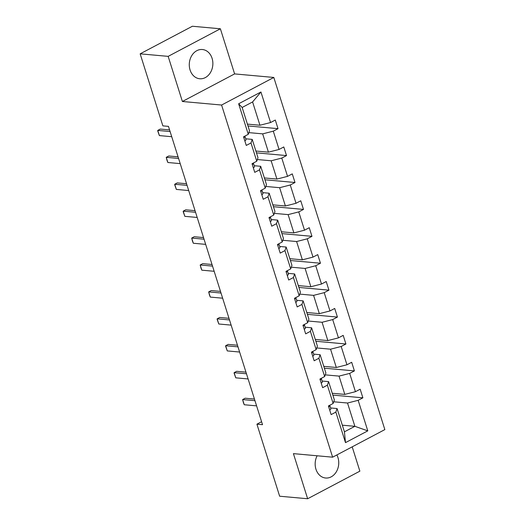 <?xml version="1.0" encoding="UTF-8"?>
<svg xmlns="http://www.w3.org/2000/svg" width="525" height="525" viewBox="0 0 525 525"><rect width="100%" height="100%" fill="white"/><g stroke="black" fill="none" stroke-linecap="round" stroke-linejoin="round"><path stroke-width="0.79" d="M190.063 69.956A14.68 11.773 95.2 0 0 199.749 78.763A14.68 11.773 95.2 0 0 212.08 58.328A14.68 11.773 95.2 0 0 202.394 49.521A14.68 11.773 95.2 0 0 190.063 69.956M317.126 455.779A14.68 11.773 95.2 0 0 315.945 469.206A14.68 11.773 95.2 0 0 325.631 478.012A14.68 11.773 95.2 0 0 337.962 457.577A14.68 11.773 95.2 0 0 336.86 454.945M220.382 28.783L168.157 56.365L182.385 101.489L234.609 73.907L220.382 28.783L192.38 26.25L140.155 53.832L162.868 125.869L168.466 126.374L262.526 424.686L256.928 424.18L279.641 496.217L307.643 498.75L359.868 471.168L352.196 446.841M234.609 73.907L273.814 77.451L384.845 429.601L332.62 457.183L221.589 105.039L273.814 77.451M168.157 56.365L140.155 53.832M247.4 124.103L259.941 125.245L252.597 101.948L260.945 92L270.572 122.535L275.303 120.041L278.02 128.664L247.977 125.947M259.941 125.245L270.572 122.535M255.885 151.023L268.426 152.158L262.664 133.868L273.295 131.165L278.02 128.664M273.295 131.165L279.064 149.454L283.789 146.954L286.512 155.584L256.469 152.86M264.37 177.936L276.918 179.071L271.149 160.788L281.781 158.077L286.512 155.584M281.781 158.077L287.549 176.367L292.274 173.873L294.998 182.497L264.954 179.78M272.862 204.855L285.403 205.99L279.635 187.701L290.266 184.997L294.998 182.497M290.266 184.997L296.034 203.287L300.766 200.786L303.483 209.416L273.44 206.692M281.348 231.768L293.888 232.903L288.12 214.613L298.751 211.91L303.483 209.416M298.751 211.91L304.52 230.199L309.251 227.699L311.968 236.329L281.925 233.612M289.833 258.687L302.374 259.822L296.605 241.533L307.243 238.829L311.968 236.329M307.243 238.829L313.005 257.112L317.737 254.618L320.453 263.242L290.41 260.525M298.318 285.6L310.859 286.735L305.097 268.446L315.728 265.742L320.453 263.242M315.728 265.742L321.497 284.032L326.222 281.531L328.945 290.161L298.896 287.438M306.803 312.513L319.344 313.648L313.582 295.365L324.214 292.655L328.945 290.161M324.214 292.655L329.982 310.944L334.707 308.451L337.431 317.074L307.387 314.357M315.289 339.432L327.836 340.567L322.068 322.278L332.699 319.574L337.431 317.074M332.699 319.574L338.467 337.864L343.192 335.363L345.916 343.993L315.873 341.27M323.781 366.345L336.322 367.48L330.553 349.191L341.184 346.487L345.916 343.993M341.184 346.487L346.953 364.777L351.684 362.283L354.401 370.906L324.358 368.189M332.266 393.264L344.807 394.4L339.038 376.11L349.676 373.406L354.401 370.906M349.676 373.406L355.438 391.696L360.17 389.196L362.887 397.825L332.843 395.102M342.326 425.184L354.874 426.32L347.524 403.023L358.162 400.319L362.887 397.825M358.162 400.319L367.789 430.861L345.489 442.634L335.856 412.099L331.131 414.592L328.407 405.969L333.139 403.469L327.37 385.186L322.645 387.68L319.922 379.05L324.653 376.556L318.885 358.267L314.16 360.767L311.437 352.137L316.168 349.643L310.4 331.354L305.668 333.848L302.951 325.224L307.676 322.724L301.914 304.434L297.183 306.935L294.466 298.305L299.191 295.811L293.429 277.522L288.697 280.015L285.981 271.392L290.706 268.892L284.937 250.602L280.212 253.102L277.489 244.473L282.22 241.979L276.452 223.689L271.727 226.19L269.003 217.56L273.735 215.06L267.967 196.777L263.235 199.27L260.518 190.647L265.25 188.147L259.481 169.857L254.75 172.357L252.033 163.728L256.758 161.234L250.996 142.944L246.264 145.438L243.548 136.815L248.273 134.315L238.645 103.779L260.945 92M256.758 161.234L257.985 157.677L252.217 139.388L245.746 138.797M252.217 139.388L250.996 142.944M248.857 132.622L262.664 133.868M268.426 152.158L279.064 149.454M265.25 188.147L266.47 184.59L260.702 166.3L254.231 165.716M260.702 166.3L259.481 169.857M257.342 159.534L271.149 160.788M276.918 179.071L287.549 176.367M273.735 215.06L274.956 211.503L269.187 193.22L262.717 192.629M269.187 193.22L267.967 196.777M265.827 186.447L279.635 187.701M285.403 205.99L296.034 203.287M282.22 241.979L283.441 238.422L277.679 220.132L271.202 219.548M277.679 220.132L276.452 223.689M274.319 213.367L288.12 214.613M293.888 232.903L304.52 230.199M290.706 268.892L291.933 265.335L286.164 247.045L279.687 246.461M286.164 247.045L284.937 250.602M282.804 240.279L296.605 241.533M302.374 259.822L313.005 257.112M299.191 295.811L300.418 292.254L294.65 273.965L288.179 273.374M294.65 273.965L293.429 277.522M291.29 267.199L305.097 268.446M310.859 286.735L321.497 284.032M307.676 322.724L308.903 319.167L303.135 300.877L296.664 300.293M303.135 300.877L301.914 304.434M299.775 294.112L313.582 295.365M319.344 313.648L329.982 310.944M316.168 349.643L317.389 346.087L311.62 327.797L305.15 327.206M311.62 327.797L310.4 331.354M308.26 321.031L322.068 322.278M327.836 340.567L338.467 337.864M324.653 376.556L325.874 372.999L320.112 354.71L313.635 354.126M320.112 354.71L318.885 358.267M316.752 347.944L330.553 349.191M336.322 367.48L346.953 364.777M333.139 403.469L334.359 399.912L328.598 381.629L322.12 381.038M328.598 381.629L327.37 385.186M325.238 374.857L339.038 376.11M344.807 394.4L355.438 391.696M345.489 442.634L344.426 431.832L337.083 408.542L330.612 407.958M337.083 408.542L335.856 412.099M182.385 101.489L221.589 105.039M332.62 457.183L293.416 453.633L307.643 498.75M261.588 421.719L256.928 424.18M252.597 101.948L242.156 107.468L249.5 130.758L248.273 134.315M333.723 401.776L347.524 403.023M344.426 431.832L354.874 426.32L367.789 430.861M238.645 103.779L242.156 107.468M329.713 410.097A4.987 1.378 -17.5 0 0 330.848 408.712A4.987 1.378 -17.5 0 0 330.848 408.706L329.759 405.261M328.67 406.691L329.017 406.593A4.987 1.378 -17.5 0 0 329.812 405.431A4.987 1.378 -17.5 0 0 329.812 405.425L330.848 408.706M256.594 405.864L244.25 404.749L243.442 402.76L242.616 399.571L245.155 398.226L254.448 399.072M244.25 404.749L242.616 399.571L254.96 400.687M321.228 383.184A4.987 1.378 -17.5 0 0 322.363 381.793A4.987 1.378 -17.5 0 0 322.357 381.787L321.267 378.341M320.178 379.772L320.526 379.673A4.987 1.378 -17.5 0 0 321.326 378.518A4.987 1.378 -17.5 0 0 321.326 378.512L322.363 381.793M248.108 378.952L235.764 377.829L234.137 373.255L234.13 372.658L236.67 371.313L245.963 372.153M235.764 377.829L234.13 372.658L246.474 373.774M312.743 356.272A4.987 1.378 -17.5 0 0 313.871 354.88A4.987 1.378 -17.5 0 0 313.871 354.874L312.782 351.428M311.692 352.859L312.04 352.761A4.987 1.378 -17.5 0 0 312.841 351.599L312.841 351.599M239.617 352.032L227.273 350.917L225.652 346.342L225.645 345.739L228.185 344.4L237.477 345.24M227.273 350.917L225.645 345.739L237.989 346.854M304.251 329.352A4.987 1.378 -17.5 0 0 305.386 327.961L304.297 324.509M303.207 325.94L303.555 325.841A4.987 1.378 -17.5 0 0 304.356 324.686A4.987 1.378 -17.5 0 0 304.356 324.68L305.386 327.961M231.131 325.119L218.787 323.997L217.166 319.43L217.16 318.826L219.699 317.481L228.992 318.321M218.787 323.997L217.16 318.826L229.497 319.942M295.765 302.439A4.987 1.378 -17.5 0 0 296.901 301.048A4.987 1.378 -17.5 0 0 296.901 301.042L295.811 297.596M294.722 299.027L295.07 298.928A4.987 1.378 -17.5 0 0 295.87 297.767A4.987 1.378 -17.5 0 0 295.864 297.767L296.901 301.042M222.646 298.2L210.302 297.084L209.495 295.103L208.668 291.907L211.207 290.568L220.507 291.408M210.302 297.084L208.668 291.907L221.012 293.029M287.28 275.52A4.987 1.378 -17.5 0 0 288.415 274.129L287.378 270.854A4.987 1.378 -17.5 0 0 287.378 270.848L287.326 270.677M286.237 272.108L286.584 272.016A4.987 1.378 -17.5 0 0 287.378 270.854L288.415 274.129M214.161 271.287L201.817 270.172L201.009 268.183L200.183 264.994L202.722 263.648L212.015 264.495M201.817 270.172L200.183 264.994L212.527 266.109M278.795 248.607A4.987 1.378 -17.5 0 0 279.93 247.216A4.987 1.378 -17.5 0 0 279.923 247.209L278.841 243.764M277.751 245.195L278.099 245.096A4.987 1.378 -17.5 0 0 278.893 243.935L279.923 247.209M205.675 244.368L193.331 243.252L192.524 241.27L191.697 238.074L194.237 236.736L203.529 237.576M193.331 243.252L191.697 238.074L204.041 239.197M270.309 221.688A4.987 1.378 -17.5 0 0 271.445 220.303A4.987 1.378 -17.5 0 0 271.438 220.297L270.349 216.851M269.259 218.282L269.607 218.183A4.987 1.378 -17.5 0 0 270.408 217.022A4.987 1.378 -17.5 0 0 270.408 217.015L271.445 220.303M197.183 217.455L184.839 216.339L183.218 211.765L183.212 211.162L185.752 209.823L195.044 210.663M184.839 216.339L183.212 211.162L195.556 212.277M261.817 194.775A4.987 1.378 -17.5 0 0 262.953 193.384A4.987 1.378 -17.5 0 0 262.953 193.377L261.863 189.932M260.774 191.363L261.122 191.264A4.987 1.378 -17.5 0 0 261.923 190.109A4.987 1.378 -17.5 0 0 261.923 190.102L262.953 193.384M188.698 190.542L176.354 189.42L174.733 184.846L174.727 184.249L177.266 182.903L186.559 183.743M176.354 189.42L174.727 184.249L187.071 185.364M253.332 167.862A4.987 1.378 -17.5 0 0 254.468 166.471A4.987 1.378 -17.5 0 0 254.468 166.464L253.378 163.019M252.289 164.45L252.637 164.351A4.987 1.378 -17.5 0 0 253.437 163.19A4.987 1.378 -17.5 0 0 253.431 163.19M180.213 163.623L167.869 162.507L167.062 160.519L166.235 157.329L168.781 155.991L178.073 156.831M167.869 162.507L166.235 157.329L178.579 158.445M244.847 140.943A4.987 1.378 -17.5 0 0 245.982 139.552L244.893 136.1M243.803 137.53L244.151 137.438A4.987 1.378 -17.5 0 0 244.952 136.277A4.987 1.378 -17.5 0 0 244.945 136.27L245.982 139.552M171.727 136.71L159.383 135.588L157.763 131.02L157.749 130.417L160.289 129.071L169.588 129.911M159.383 135.588L157.749 130.417L170.093 131.532M328.591 406.553L329.017 406.593M320.106 379.641L320.526 379.673M312.841 351.606L313.871 354.874M311.62 352.721L312.04 352.761M303.135 325.808L303.555 325.841M294.65 298.889L295.07 298.928M286.164 271.976L286.584 272.016M277.673 245.057L278.099 245.096M269.187 218.144L269.607 218.183M260.702 191.231L261.122 191.264M253.437 163.196L254.468 166.464M252.217 164.312L252.637 164.351M243.731 137.399L244.151 137.438"/></g></svg>
